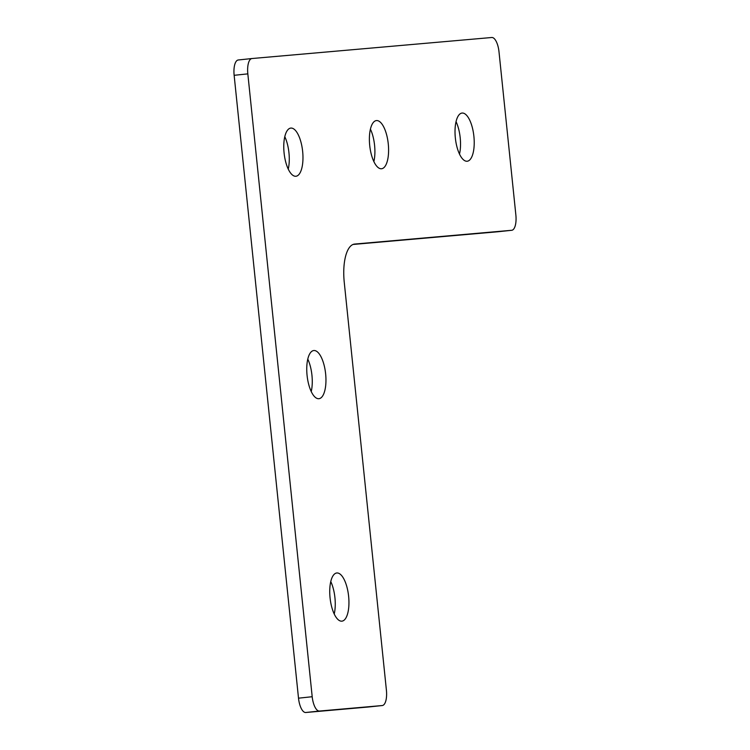 <?xml version="1.0" encoding="UTF-8"?>
<svg xmlns="http://www.w3.org/2000/svg" width="750" height="750" viewBox="0 0 750 750"><rect width="100%" height="100%" fill="white"/><g stroke="black" fill="none" stroke-linecap="round" stroke-linejoin="round"><path stroke-width="1.12" d="M334.219 614.025A24.225 9.309 83.9 0 0 330.778 581.569M330.066 597.881A24.225 9.309 83.9 0 0 341.897 621.159A24.225 9.309 83.9 0 0 348.6 596.091A24.225 9.309 83.9 0 0 336.788 572.981A24.225 9.309 83.9 0 0 330.066 597.881M311.231 391.575A24.225 9.309 83.9 0 0 307.791 359.119M307.078 375.431A24.225 9.309 83.9 0 0 318.909 398.709A24.225 9.309 83.9 0 0 325.613 373.641A24.225 9.309 83.9 0 0 313.8 350.531A24.225 9.309 83.9 0 0 307.078 375.431M459.497 154.097A24.225 9.309 83.9 0 0 456.047 121.65M455.344 137.963A24.225 9.309 83.9 0 0 467.175 161.241A24.225 9.309 83.9 0 0 473.878 136.172A24.225 9.309 83.9 0 0 462.066 113.053A24.225 9.309 83.9 0 0 455.344 137.963M373.866 161.616A24.225 9.309 83.9 0 0 370.425 129.159M369.713 145.472A24.225 9.309 83.9 0 0 381.544 168.75A24.225 9.309 83.9 0 0 388.247 143.681A24.225 9.309 83.9 0 0 376.434 120.572A24.225 9.309 83.9 0 0 369.713 145.472M288.244 169.125A24.225 9.309 83.9 0 0 284.794 136.669M284.091 152.981A24.225 9.309 83.9 0 0 295.922 176.259A24.225 9.309 83.9 0 0 302.625 151.191A24.225 9.309 83.9 0 0 290.812 128.081A24.225 9.309 83.9 0 0 284.091 152.981M312.197 696.722A14.906 5.728 83.9 0 0 319.434 711.047L382.228 705.544A14.906 5.728 83.9 0 0 382.266 705.534A14.906 5.728 83.9 0 0 386.409 690.206L344.259 282.384A37.275 14.325 -96.1 0 1 354.6 244.069A37.275 14.325 -96.1 0 1 354.703 244.059L511.678 230.287A14.906 5.728 83.9 0 0 511.725 230.287A14.906 5.728 83.9 0 0 515.859 214.959L499.003 51.825A14.906 5.728 83.9 0 0 491.756 37.5L252.009 58.528A14.906 5.728 83.9 0 0 251.962 58.537A14.906 5.728 83.9 0 0 247.828 73.866L312.197 696.722L298.509 698.175A14.906 5.728 83.9 0 0 305.747 712.5L368.541 706.987A14.906 5.728 83.9 0 0 368.578 706.987A14.906 5.728 83.9 0 0 368.625 706.987M251.925 58.537L238.322 59.981A14.906 5.728 83.9 0 0 238.275 59.981A14.906 5.728 83.9 0 0 234.141 75.309L298.509 698.175M353.072 244.453L497.991 231.741A14.906 5.728 83.9 0 0 498.038 231.741A14.906 5.728 83.9 0 0 498.075 231.731M319.434 711.047L305.747 712.5M382.228 705.544L368.541 706.987M511.678 230.287L497.991 231.741M247.828 73.866L234.141 75.309M382.266 705.534L368.578 706.987M511.725 230.287L498.038 231.741M251.962 58.537L238.275 59.981"/></g></svg>
